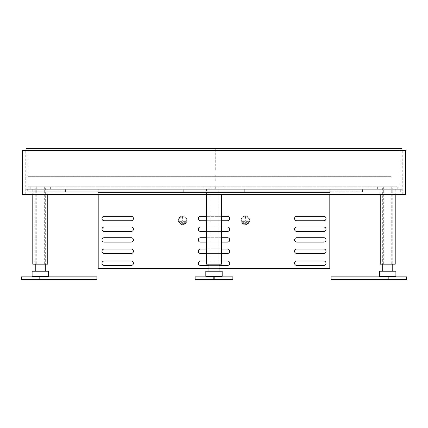<?xml version="1.0" encoding="UTF-8"?>
<svg xmlns="http://www.w3.org/2000/svg" width="428" height="428" viewBox="0 0 428 428"><rect width="100%" height="100%" fill="white"/><g stroke="black" fill="none" stroke-linecap="round" stroke-linejoin="round"><path stroke-width="0.32" stroke-dasharray="2.14 1.6" d="M405.407 150.49L22.593 150.49M405.407 194.553L22.593 194.553M214 150.49L25.241 150.49L214 150.49M214 194.553L25.241 194.553L214 194.553M241.119 220.383A4.28 4.28 0 0 1 245.399 216.103A4.28 4.28 0 0 1 249.679 220.383A4.28 4.28 0 0 1 245.399 224.663A4.28 4.28 0 0 1 241.119 220.383A4.28 4.28 0 0 1 245.399 216.103A4.28 4.28 0 0 1 249.679 220.383A4.28 4.28 0 0 1 245.399 224.663A4.28 4.28 0 0 1 241.119 220.383M249.176 220.383A3.777 3.777 0 0 1 245.399 224.16A3.777 3.777 0 0 1 241.622 220.383A3.777 3.777 0 0 1 245.399 216.605A3.777 3.777 0 0 1 249.176 220.383A3.777 3.777 0 0 1 245.399 224.16A3.777 3.777 0 0 1 241.622 220.383A3.777 3.777 0 0 1 245.399 216.605A3.777 3.777 0 0 1 249.176 220.383M182.601 216.103A4.28 4.28 0 0 0 178.321 220.383A4.28 4.28 0 0 0 182.601 224.663A4.28 4.28 0 0 0 186.881 220.383A4.28 4.28 0 0 0 182.601 216.103A4.28 4.28 0 0 0 178.321 220.383A4.28 4.28 0 0 0 182.601 224.663A4.28 4.28 0 0 0 186.881 220.383A4.28 4.28 0 0 0 182.601 216.103M182.601 224.16A3.777 3.777 0 0 0 186.378 220.383A3.777 3.777 0 0 0 182.601 216.605A3.777 3.777 0 0 0 178.824 220.383A3.777 3.777 0 0 0 182.601 224.16A3.777 3.777 0 0 0 186.378 220.383A3.777 3.777 0 0 0 182.601 216.605A3.777 3.777 0 0 0 178.824 220.383A3.777 3.777 0 0 0 182.601 224.16M245.148 217.424L245.651 217.424L245.651 220.821L248.545 220.821L248.545 221.324L242.253 221.324L242.253 220.821L242.253 221.324L248.545 221.324L248.545 220.821L245.651 220.821L245.651 217.424L245.148 217.424L245.148 220.821L242.253 220.821L245.148 220.821L245.148 217.424M247.919 221.827L242.885 221.827L242.885 222.33L247.919 222.33L242.885 222.33L242.885 221.827L247.919 221.827L247.919 222.33L247.919 221.827M246.972 222.838L243.826 222.838L243.826 223.341L246.972 223.341L243.826 223.341L243.826 222.838L246.972 222.838L246.972 223.341L246.972 222.838M182.852 217.424L182.349 217.424L182.349 220.821L179.455 220.821L179.455 221.324L185.747 221.324L185.747 220.821L185.747 221.324L179.455 221.324L179.455 220.821L182.349 220.821L182.349 217.424L182.852 217.424L182.852 220.821L185.747 220.821L182.852 220.821L182.852 217.424M180.081 221.827L185.115 221.827L185.115 222.33L180.081 222.33L185.115 222.33L185.115 221.827L180.081 221.827L180.081 222.33L180.081 221.827M181.028 222.838L184.174 222.838L184.174 223.341L181.028 223.341L184.174 223.341L184.174 222.838L181.028 222.838L181.028 223.341L181.028 222.838M244.73 191.781L27.692 191.781L244.73 191.781L244.73 189.262L400.308 189.262L183.27 189.262L244.73 189.262L244.73 191.781M96.931 191.781L65.457 191.781L96.931 191.781L96.931 189.262L98.189 189.262L65.457 189.262L96.931 189.262L96.931 191.781M329.811 194.553L329.811 192.536L98.189 192.536L98.189 189.262L98.189 268.57L329.811 268.57L329.811 189.262L329.811 191.781L98.189 191.781L331.069 191.781L329.811 191.781L329.811 189.262L331.069 189.262L98.189 189.262L329.811 189.262L329.811 192.536L329.811 189.262L329.811 192.536L98.189 192.536L98.189 194.553M331.069 191.781L362.543 191.781L331.069 191.781L331.069 189.262L362.543 189.262L331.069 189.262L331.069 191.781M27.692 189.262L183.27 189.262L27.692 189.262L27.692 191.781L27.692 189.262M65.457 191.781L65.457 189.262L65.457 191.781M362.543 191.781L362.543 189.262L362.543 191.781M400.308 191.781L400.308 189.262L400.308 191.781M183.27 191.781L183.27 189.262L183.27 191.781M131.23 216.327A2.204 2.204 0 0 1 133.434 218.531A2.204 2.204 0 0 1 131.23 220.736L104.17 220.736A2.204 2.204 0 0 1 101.966 218.531A2.204 2.204 0 0 1 104.17 216.327L131.23 216.327L104.17 216.327A2.204 2.204 0 0 0 101.966 218.531A2.204 2.204 0 0 0 104.17 220.736L131.23 220.736A2.204 2.204 0 0 0 133.434 218.531A2.204 2.204 0 0 0 131.23 216.327L104.17 216.327M131.23 227.027A2.204 2.204 0 0 1 133.434 229.231A2.204 2.204 0 0 1 131.23 231.436L104.17 231.436A2.204 2.204 0 0 1 101.966 229.231A2.204 2.204 0 0 1 104.17 227.027L131.23 227.027L104.17 227.027A2.204 2.204 0 0 0 101.966 229.231A2.204 2.204 0 0 0 104.17 231.436L131.23 231.436A2.204 2.204 0 0 0 133.434 229.231A2.204 2.204 0 0 0 131.23 227.027L104.17 227.027M131.23 261.016A2.204 2.204 0 0 1 133.434 263.22A2.204 2.204 0 0 1 131.23 265.424L104.17 265.424A2.204 2.204 0 0 1 101.966 263.22A2.204 2.204 0 0 1 104.17 261.016L131.23 261.016L104.17 261.016A2.204 2.204 0 0 0 101.966 263.22A2.204 2.204 0 0 0 104.17 265.424L131.23 265.424A2.204 2.204 0 0 0 133.434 263.22A2.204 2.204 0 0 0 131.23 261.016L104.17 261.016A2.204 2.204 0 0 0 101.966 263.22A2.204 2.204 0 0 0 104.17 265.424L131.23 265.424A2.204 2.204 0 0 0 133.434 263.22A2.204 2.204 0 0 0 131.23 261.016M131.23 249.059A2.204 2.204 0 0 1 133.434 251.263A2.204 2.204 0 0 1 131.23 253.462L104.17 253.462A2.204 2.204 0 0 1 101.966 251.263A2.204 2.204 0 0 1 104.17 249.059L131.23 249.059L104.17 249.059A2.204 2.204 0 0 0 101.966 251.263A2.204 2.204 0 0 0 104.17 253.462L131.23 253.462A2.204 2.204 0 0 0 133.434 251.263A2.204 2.204 0 0 0 131.23 249.059L104.17 249.059M131.23 237.727A2.204 2.204 0 0 1 133.434 239.931A2.204 2.204 0 0 1 131.23 242.136L104.17 242.136A2.204 2.204 0 0 1 101.966 239.931A2.204 2.204 0 0 1 104.17 237.727L131.23 237.727L104.17 237.727A2.204 2.204 0 0 0 101.966 239.931A2.204 2.204 0 0 0 104.17 242.136L131.23 242.136A2.204 2.204 0 0 0 133.434 239.931A2.204 2.204 0 0 0 131.23 237.727L104.17 237.727M323.83 216.327A2.204 2.204 0 0 1 326.034 218.531A2.204 2.204 0 0 1 323.83 220.736L296.77 220.736A2.204 2.204 0 0 1 294.566 218.531A2.204 2.204 0 0 1 296.77 216.327L323.83 216.327L296.77 216.327A2.204 2.204 0 0 0 294.566 218.531A2.204 2.204 0 0 0 296.77 220.736L323.83 220.736A2.204 2.204 0 0 0 326.034 218.531A2.204 2.204 0 0 0 323.83 216.327L296.77 216.327M323.83 227.027A2.204 2.204 0 0 1 326.034 229.231A2.204 2.204 0 0 1 323.83 231.436L296.77 231.436A2.204 2.204 0 0 1 294.566 229.231A2.204 2.204 0 0 1 296.77 227.027L323.83 227.027L296.77 227.027A2.204 2.204 0 0 0 294.566 229.231A2.204 2.204 0 0 0 296.77 231.436L323.83 231.436A2.204 2.204 0 0 0 326.034 229.231A2.204 2.204 0 0 0 323.83 227.027L296.77 227.027M323.83 261.016A2.204 2.204 0 0 1 326.034 263.22A2.204 2.204 0 0 1 323.83 265.424L296.77 265.424A2.204 2.204 0 0 1 294.566 263.22A2.204 2.204 0 0 1 296.77 261.016L323.83 261.016L296.77 261.016A2.204 2.204 0 0 0 294.566 263.22A2.204 2.204 0 0 0 296.77 265.424L323.83 265.424A2.204 2.204 0 0 0 326.034 263.22A2.204 2.204 0 0 0 323.83 261.016L296.77 261.016A2.204 2.204 0 0 0 294.566 263.22A2.204 2.204 0 0 0 296.77 265.424L323.83 265.424A2.204 2.204 0 0 0 326.034 263.22A2.204 2.204 0 0 0 323.83 261.016M323.83 249.059A2.204 2.204 0 0 1 326.034 251.263A2.204 2.204 0 0 1 323.83 253.462L296.77 253.462A2.204 2.204 0 0 1 294.566 251.263A2.204 2.204 0 0 1 296.77 249.059L323.83 249.059L296.77 249.059A2.204 2.204 0 0 0 294.566 251.263A2.204 2.204 0 0 0 296.77 253.462L323.83 253.462A2.204 2.204 0 0 0 326.034 251.263A2.204 2.204 0 0 0 323.83 249.059L296.77 249.059M323.83 237.727A2.204 2.204 0 0 1 326.034 239.931A2.204 2.204 0 0 1 323.83 242.136L296.77 242.136A2.204 2.204 0 0 1 294.566 239.931A2.204 2.204 0 0 1 296.77 237.727L323.83 237.727L296.77 237.727A2.204 2.204 0 0 0 294.566 239.931A2.204 2.204 0 0 0 296.77 242.136L323.83 242.136A2.204 2.204 0 0 0 326.034 239.931A2.204 2.204 0 0 0 323.83 237.727L296.77 237.727M227.53 237.727A2.204 2.204 0 0 1 229.734 239.931A2.204 2.204 0 0 1 227.53 242.136L200.47 242.136A2.204 2.204 0 0 1 198.266 239.931A2.204 2.204 0 0 1 200.47 237.727L227.53 237.727L200.47 237.727A2.204 2.204 0 0 0 198.266 239.931A2.204 2.204 0 0 0 200.47 242.136L227.53 242.136A2.204 2.204 0 0 0 229.734 239.931A2.204 2.204 0 0 0 227.53 237.727L200.47 237.727M227.53 249.059A2.204 2.204 0 0 1 229.734 251.263A2.204 2.204 0 0 1 227.53 253.462L200.47 253.462A2.204 2.204 0 0 1 198.266 251.263A2.204 2.204 0 0 1 200.47 249.059L227.53 249.059L200.47 249.059A2.204 2.204 0 0 0 198.266 251.263A2.204 2.204 0 0 0 200.47 253.462L227.53 253.462A2.204 2.204 0 0 0 229.734 251.263A2.204 2.204 0 0 0 227.53 249.059L200.47 249.059M227.53 261.016A2.204 2.204 0 0 1 229.734 263.22A2.204 2.204 0 0 1 227.53 265.424L200.47 265.424A2.204 2.204 0 0 1 198.266 263.22A2.204 2.204 0 0 1 200.47 261.016L227.53 261.016L200.47 261.016A2.204 2.204 0 0 0 198.266 263.22A2.204 2.204 0 0 0 200.47 265.424L227.53 265.424A2.204 2.204 0 0 0 229.734 263.22A2.204 2.204 0 0 0 227.53 261.016L200.47 261.016A2.204 2.204 0 0 0 198.266 263.22A2.204 2.204 0 0 0 200.47 265.424L227.53 265.424A2.204 2.204 0 0 0 229.734 263.22A2.204 2.204 0 0 0 227.53 261.016M227.53 227.027A2.204 2.204 0 0 1 229.734 229.231A2.204 2.204 0 0 1 227.53 231.436L200.47 231.436A2.204 2.204 0 0 1 198.266 229.231A2.204 2.204 0 0 1 200.47 227.027L227.53 227.027L200.47 227.027A2.204 2.204 0 0 0 198.266 229.231A2.204 2.204 0 0 0 200.47 231.436L227.53 231.436A2.204 2.204 0 0 0 229.734 229.231A2.204 2.204 0 0 0 227.53 227.027L200.47 227.027M227.53 216.327A2.204 2.204 0 0 1 229.734 218.531A2.204 2.204 0 0 1 227.53 220.736L200.47 220.736A2.204 2.204 0 0 1 198.266 218.531A2.204 2.204 0 0 1 200.47 216.327L227.53 216.327L200.47 216.327A2.204 2.204 0 0 0 198.266 218.531A2.204 2.204 0 0 0 200.47 220.736L227.53 220.736A2.204 2.204 0 0 0 229.734 218.531A2.204 2.204 0 0 0 227.53 216.327L200.47 216.327M221.49 237.727L206.51 237.727L206.51 231.436L221.49 231.436M221.49 249.059L206.51 249.059L206.51 242.136L221.49 242.136M221.49 261.016L206.51 261.016L206.51 253.462L221.49 253.462M208.966 265.424L219.034 265.424M221.49 227.027L206.51 227.027L206.51 220.736L221.49 220.736M221.49 216.327L206.51 216.327L206.51 189.262L221.49 189.262L206.51 189.262L221.49 189.262L206.51 189.262L206.51 194.553M208.966 268.57L219.034 268.57M98.189 192.536L98.189 268.57L329.811 268.57L329.811 192.536L329.811 268.57L98.189 268.57L98.189 192.536L329.811 192.536L98.189 192.536M104.17 220.736L131.23 220.736M104.17 231.436L131.23 231.436M104.17 253.462L131.23 253.462M104.17 242.136L131.23 242.136M296.77 220.736L323.83 220.736M296.77 231.436L323.83 231.436M296.77 253.462L323.83 253.462M296.77 242.136L323.83 242.136M200.47 242.136L227.53 242.136M200.47 253.462L227.53 253.462M200.47 231.436L227.53 231.436M200.47 220.736L227.53 220.736M212.101 264.162L218.029 264.162L212.101 264.162M212.101 186.747L218.029 186.747L212.101 186.747M218.745 186.747L203.931 186.747L218.745 186.747M218.745 189.262L203.931 189.262L218.745 189.262M206.51 264.162L221.49 264.162L206.51 264.162L221.49 264.162L221.49 194.553M43.833 264.162L36.252 264.162L43.833 264.162M43.833 186.747L36.252 186.747L43.833 186.747M31.399 186.747L50.354 186.747L31.399 186.747M31.399 189.262L50.354 189.262L31.399 189.262M33.678 189.262L47.77 189.262L33.678 189.262M32.79 264.162L47.77 264.162M384.167 264.162L391.748 264.162L384.167 264.162M384.167 186.747L391.748 186.747L384.167 186.747M396.601 186.747L377.646 186.747L396.601 186.747M396.601 189.262L377.646 189.262L396.601 189.262M394.322 189.262L380.23 189.262L394.322 189.262M380.23 264.162L395.21 264.162M391.192 176.678L28.071 176.678L391.192 176.678M391.192 186.747L28.071 186.747L391.192 186.747M26.06 189.262L401.94 189.262L26.06 189.262L26.06 150.49M401.94 148.602L215.273 148.602L215.273 170.633L215.145 148.602L26.06 148.602M215.145 170.633L215.268 148.602L215.257 170.633L215.134 148.602L27.948 148.602L215.273 148.602M400.052 189.262L400.052 148.602M215.134 186.367L215.134 189.262L215.145 186.367M215.134 170.633L215.268 148.602M213.369 279.398L213.369 276.879L214.631 276.879L213.369 276.879L214.631 276.879L213.369 276.879L213.369 279.398L214.631 279.398L214.631 276.879L214.631 279.398L213.369 279.398M195.12 279.398L232.88 279.398L232.88 276.879L195.12 276.879L232.88 276.879L195.12 276.879L195.12 279.398L232.88 279.398L195.12 279.398L195.12 276.879L195.12 279.398M214 188.133L208.966 188.133L214 188.133M214 271.213L205.82 271.213L222.18 271.213L205.82 271.213L205.82 276.247L222.18 276.247L214 276.247L222.18 276.247L222.18 271.213L214 271.213M40.28 276.879L40.911 276.879L40.28 276.879M40.28 279.398L40.911 279.398L40.28 279.398M21.4 279.398L96.931 279.398L96.931 276.879L21.4 276.879L21.4 279.398M35.246 188.133L45.32 188.133L35.246 188.133L35.246 264.162M45.32 188.133L45.32 264.162M45.32 271.213L35.246 271.213L45.32 271.213M48.466 271.213L32.1 271.213M48.466 276.247L32.1 276.247M387.72 276.879L387.089 276.879L387.72 276.879M387.72 279.398L387.089 279.398L387.72 279.398M331.069 279.398L406.6 279.398L406.6 276.879L331.069 276.879L331.069 279.398M392.754 188.133L382.68 188.133L392.754 188.133L392.754 264.162M382.68 188.133L382.68 264.162M382.68 271.213L392.754 271.213L382.68 271.213M395.9 271.213L379.534 271.213M395.9 276.247L379.534 276.247M232.88 279.398L232.88 276.879L232.88 279.398M215.273 180.45L215.145 175.041L215.273 180.45M215.273 189.262L215.273 186.367L215.268 189.262M215.257 175.041L215.134 180.45L215.268 175.041M215.134 180.45L215.134 175.041M215.145 180.45L215.145 175.041M402.759 194.553L402.759 150.49M25.241 194.553L25.241 150.49M209.971 186.747L209.971 264.162L209.971 186.747M224.069 186.747L224.069 189.262L224.069 186.747M203.931 186.747L203.931 189.262L203.931 186.747M218.029 186.747L218.029 264.162L218.029 186.747M36.252 186.747L36.252 264.162M50.354 186.747L50.354 189.262M47.77 189.262L47.77 194.553M32.79 189.262L32.79 194.553M30.211 186.747L30.211 189.262M44.309 186.747L44.309 264.162M391.748 186.747L391.748 264.162M377.646 186.747L377.646 189.262M380.23 189.262L380.23 194.553M395.21 189.262L395.21 194.553M397.789 186.747L397.789 189.262M383.691 186.747L383.691 264.162M28.071 176.678L28.071 186.747M399.929 176.678L399.929 186.747M401.94 189.262L401.94 150.49M27.948 189.262L27.948 148.602M208.966 271.213L208.966 264.162M219.034 271.213L219.034 264.162M40.911 279.398L40.911 276.879M39.654 279.398L39.654 276.879M387.089 279.398L387.089 276.879M388.346 279.398L388.346 276.879"/><path stroke-width="0.64" d="M22.593 194.553L405.407 194.553L405.407 150.49L22.593 150.49L22.593 194.553M219.034 268.57L329.811 268.57L329.811 194.553M98.189 194.553L98.189 268.57L208.966 268.57M131.23 216.327L104.17 216.327A2.204 2.204 0 0 0 101.966 218.531A2.204 2.204 0 0 0 104.17 220.736L131.23 220.736A2.204 2.204 0 0 0 133.434 218.531A2.204 2.204 0 0 0 131.23 216.327A2.204 2.204 0 0 1 133.434 218.531A2.204 2.204 0 0 1 131.23 220.736M131.23 227.027L104.17 227.027A2.204 2.204 0 0 0 101.966 229.231A2.204 2.204 0 0 0 104.17 231.436L131.23 231.436A2.204 2.204 0 0 0 133.434 229.231A2.204 2.204 0 0 0 131.23 227.027A2.204 2.204 0 0 1 133.434 229.231A2.204 2.204 0 0 1 131.23 231.436M131.23 261.016L104.17 261.016A2.204 2.204 0 0 0 101.966 263.22A2.204 2.204 0 0 0 104.17 265.424L131.23 265.424A2.204 2.204 0 0 0 133.434 263.22A2.204 2.204 0 0 0 131.23 261.016M131.23 249.059L104.17 249.059A2.204 2.204 0 0 0 101.966 251.263A2.204 2.204 0 0 0 104.17 253.462L131.23 253.462A2.204 2.204 0 0 0 133.434 251.263A2.204 2.204 0 0 0 131.23 249.059A2.204 2.204 0 0 1 133.434 251.263A2.204 2.204 0 0 1 131.23 253.462M131.23 237.727L104.17 237.727A2.204 2.204 0 0 0 101.966 239.931A2.204 2.204 0 0 0 104.17 242.136L131.23 242.136A2.204 2.204 0 0 0 133.434 239.931A2.204 2.204 0 0 0 131.23 237.727A2.204 2.204 0 0 1 133.434 239.931A2.204 2.204 0 0 1 131.23 242.136M323.83 216.327L296.77 216.327A2.204 2.204 0 0 0 294.566 218.531A2.204 2.204 0 0 0 296.77 220.736L323.83 220.736A2.204 2.204 0 0 0 326.034 218.531A2.204 2.204 0 0 0 323.83 216.327A2.204 2.204 0 0 1 326.034 218.531A2.204 2.204 0 0 1 323.83 220.736M323.83 227.027L296.77 227.027A2.204 2.204 0 0 0 294.566 229.231A2.204 2.204 0 0 0 296.77 231.436L323.83 231.436A2.204 2.204 0 0 0 326.034 229.231A2.204 2.204 0 0 0 323.83 227.027A2.204 2.204 0 0 1 326.034 229.231A2.204 2.204 0 0 1 323.83 231.436M323.83 261.016L296.77 261.016A2.204 2.204 0 0 0 294.566 263.22A2.204 2.204 0 0 0 296.77 265.424L323.83 265.424A2.204 2.204 0 0 0 326.034 263.22A2.204 2.204 0 0 0 323.83 261.016M323.83 249.059L296.77 249.059A2.204 2.204 0 0 0 294.566 251.263A2.204 2.204 0 0 0 296.77 253.462L323.83 253.462A2.204 2.204 0 0 0 326.034 251.263A2.204 2.204 0 0 0 323.83 249.059A2.204 2.204 0 0 1 326.034 251.263A2.204 2.204 0 0 1 323.83 253.462M323.83 237.727L296.77 237.727A2.204 2.204 0 0 0 294.566 239.931A2.204 2.204 0 0 0 296.77 242.136L323.83 242.136A2.204 2.204 0 0 0 326.034 239.931A2.204 2.204 0 0 0 323.83 237.727A2.204 2.204 0 0 1 326.034 239.931A2.204 2.204 0 0 1 323.83 242.136M221.49 242.136L227.53 242.136A2.204 2.204 0 0 0 229.734 239.931A2.204 2.204 0 0 0 227.53 237.727L221.49 237.727M206.51 237.727L200.47 237.727A2.204 2.204 0 0 0 198.266 239.931A2.204 2.204 0 0 0 200.47 242.136L206.51 242.136L206.51 237.727M221.49 253.462L227.53 253.462A2.204 2.204 0 0 0 229.734 251.263A2.204 2.204 0 0 0 227.53 249.059L221.49 249.059M206.51 249.059L200.47 249.059A2.204 2.204 0 0 0 198.266 251.263A2.204 2.204 0 0 0 200.47 253.462L206.51 253.462L206.51 249.059M219.034 265.424L227.53 265.424A2.204 2.204 0 0 0 229.734 263.22A2.204 2.204 0 0 0 227.53 261.016L221.49 261.016M221.49 194.553L221.49 264.162L206.51 264.162L206.51 261.016L200.47 261.016A2.204 2.204 0 0 0 198.266 263.22A2.204 2.204 0 0 0 200.47 265.424L208.966 265.424M221.49 231.436L227.53 231.436A2.204 2.204 0 0 0 229.734 229.231A2.204 2.204 0 0 0 227.53 227.027L221.49 227.027M206.51 227.027L200.47 227.027A2.204 2.204 0 0 0 198.266 229.231A2.204 2.204 0 0 0 200.47 231.436L206.51 231.436L206.51 227.027M221.49 220.736L227.53 220.736A2.204 2.204 0 0 0 229.734 218.531A2.204 2.204 0 0 0 227.53 216.327L221.49 216.327M206.51 216.327L200.47 216.327A2.204 2.204 0 0 0 198.266 218.531A2.204 2.204 0 0 0 200.47 220.736L206.51 220.736L206.51 216.327M104.17 216.327A2.204 2.204 0 0 0 101.966 218.531A2.204 2.204 0 0 0 104.17 220.736M104.17 227.027A2.204 2.204 0 0 0 101.966 229.231A2.204 2.204 0 0 0 104.17 231.436M104.17 249.059A2.204 2.204 0 0 0 101.966 251.263A2.204 2.204 0 0 0 104.17 253.462M104.17 237.727A2.204 2.204 0 0 0 101.966 239.931A2.204 2.204 0 0 0 104.17 242.136M296.77 216.327A2.204 2.204 0 0 0 294.566 218.531A2.204 2.204 0 0 0 296.77 220.736M296.77 227.027A2.204 2.204 0 0 0 294.566 229.231A2.204 2.204 0 0 0 296.77 231.436M296.77 249.059A2.204 2.204 0 0 0 294.566 251.263A2.204 2.204 0 0 0 296.77 253.462M296.77 237.727A2.204 2.204 0 0 0 294.566 239.931A2.204 2.204 0 0 0 296.77 242.136M227.53 242.136A2.204 2.204 0 0 0 229.734 239.931A2.204 2.204 0 0 0 227.53 237.727M200.47 237.727A2.204 2.204 0 0 0 198.266 239.931A2.204 2.204 0 0 0 200.47 242.136M227.53 253.462A2.204 2.204 0 0 0 229.734 251.263A2.204 2.204 0 0 0 227.53 249.059M200.47 249.059A2.204 2.204 0 0 0 198.266 251.263A2.204 2.204 0 0 0 200.47 253.462M227.53 231.436A2.204 2.204 0 0 0 229.734 229.231A2.204 2.204 0 0 0 227.53 227.027M200.47 227.027A2.204 2.204 0 0 0 198.266 229.231A2.204 2.204 0 0 0 200.47 231.436M227.53 220.736A2.204 2.204 0 0 0 229.734 218.531A2.204 2.204 0 0 0 227.53 216.327M200.47 216.327A2.204 2.204 0 0 0 198.266 218.531A2.204 2.204 0 0 0 200.47 220.736M47.77 194.553L47.77 264.162L32.79 264.162L32.79 194.553M395.21 194.553L395.21 264.162L380.23 264.162L380.23 194.553M401.94 150.49L401.94 148.602L26.06 148.602L26.06 150.49M232.88 279.398L195.12 279.398L195.12 276.879L232.88 276.879L232.88 279.398M205.82 271.213L222.18 271.213L222.18 276.247L205.82 276.247L205.82 271.213M96.931 279.398L21.4 279.398L21.4 276.879L96.931 276.879L96.931 279.398M45.32 264.162L45.32 271.213M35.246 264.162L35.246 271.213M48.466 271.213L48.466 276.247L32.1 276.247L32.1 271.213L48.466 271.213M406.6 279.398L331.069 279.398L331.069 276.879L406.6 276.879L406.6 279.398M382.68 264.162L382.68 271.213M392.754 264.162L392.754 271.213M379.534 271.213L395.9 271.213L395.9 276.247L379.534 276.247L379.534 271.213M206.51 194.553L206.51 264.162M208.966 264.162L208.966 271.213M219.034 264.162L219.034 271.213"/></g></svg>
